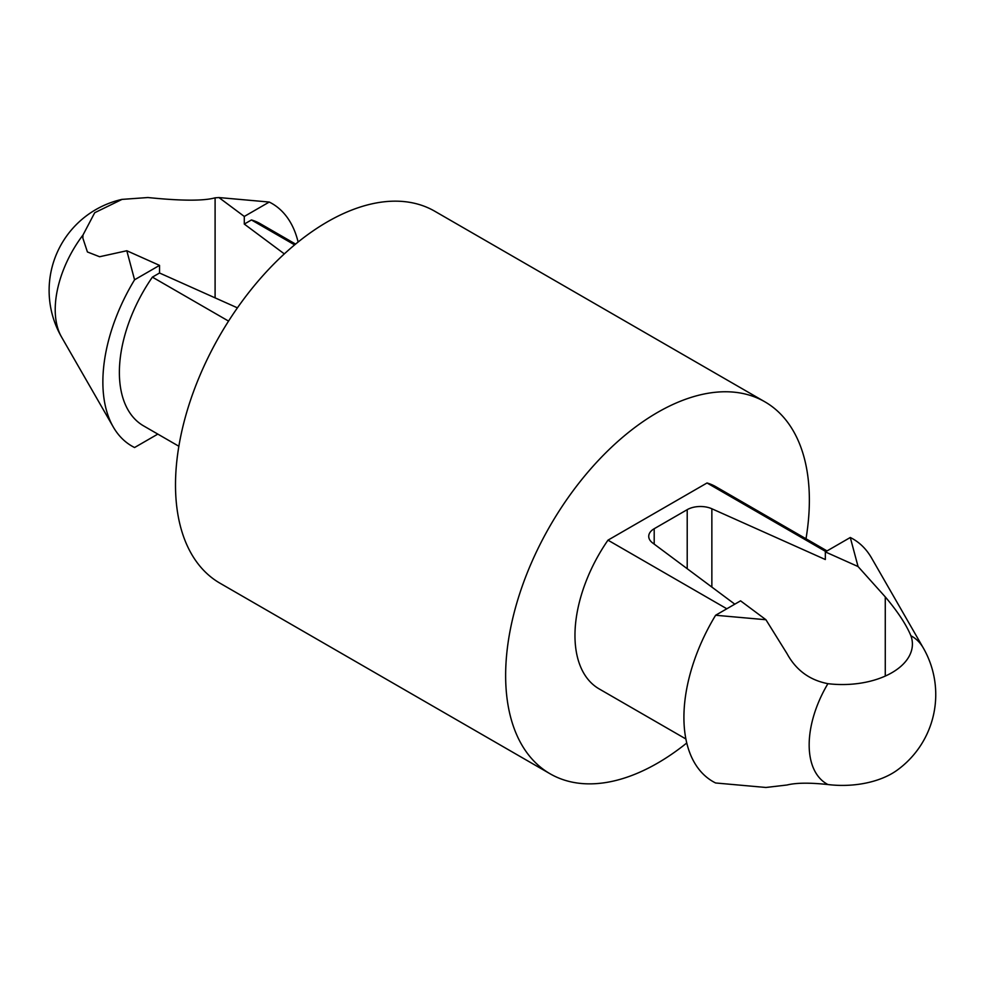 <?xml version="1.0" encoding="UTF-8"?>
<svg xmlns="http://www.w3.org/2000/svg" width="985" height="985" viewBox="0 0 985 985"><rect width="100%" height="100%" fill="white"/><g stroke="black" fill="none" stroke-linecap="round" stroke-linejoin="round"><path stroke-width="1.48" d="M269.25 202.048L244.292 216.454L218.929 197.554L269.25 202.048A140.067 80.869 -60 0 1 298.11 242.027M910.903 635.768C906.212 624.515 897.667 611.55 885.269 596.898L858.058 566.547L850.289 537.502A140.067 80.869 -60 0 1 871.59 558.039L923.314 647.995A85.19 49.188 -60 0 0 910.903 635.768A70.034 40.434 180 0 1 912.405 644.116A70.034 40.434 180 0 1 827.917 683.676C809.67 680.167 796.028 670.157 787.015 653.621L765.936 619.737L740.572 600.838L715.615 615.256L765.936 619.737M858.058 566.547L825.332 551.908L850.289 537.502M157.822 434.102L134.576 447.522A140.067 80.869 -60 0 1 113.275 426.985A140.067 80.869 -60 0 1 134.576 279.789L126.806 250.744L99.596 256.74L87.419 251.963L82.851 238.111L82.999 235.009L94.708 212.723L122.054 199.389L147.91 197.529C181.178 200.928 203.575 201.026 215.099 197.825L215.099 297.864M825.332 551.908L825.332 559.529L711.859 508.765A18.678 10.786 0 0 0 687.21 509.664L654.2 528.723A18.678 10.786 0 0 0 648.733 536.345A18.678 10.786 0 0 0 652.636 542.957L734.81 604.174M923.314 647.995A93.378 93.378 0 0 1 897.126 770.196A70.034 40.434 0 0 1 827.917 784.54C809.732 782.595 796.089 782.755 787.015 785.008L765.936 787.471L715.615 782.976A140.067 80.869 -60 0 1 715.615 615.256M228.557 321.098L152.392 277.13L159.533 273.005L159.533 265.384L126.806 250.744M159.533 273.005L237.422 307.849M178.864 446.254L143.551 425.865A116.722 67.386 -60 0 1 152.392 277.13M294.626 244.883L251.434 219.95A116.722 67.386 -60 0 1 260.274 223.706L295.586 244.083M134.576 279.789L159.533 265.384M686.754 742.998A214.767 123.999 -60 0 1 550.122 773.804L219.987 583.206A214.767 123.999 -60 0 1 175.502 484.891A214.767 123.999 -60 0 1 269.25 268.757A214.767 123.999 -60 0 1 434.742 211.221L764.877 401.818A214.767 123.999 -60 0 1 806.001 538.77M685.88 738.972L599.139 688.897A116.722 67.386 -60 0 1 607.979 540.162L707.021 482.982A116.722 67.386 -60 0 1 715.861 486.725L827.043 550.923M550.122 773.804A214.767 123.999 -60 0 1 505.637 675.488A214.767 123.999 -60 0 1 599.385 459.355A214.767 123.999 -60 0 1 764.877 401.818M215.099 197.825L218.929 197.554M244.292 216.454L244.292 224.075L251.434 219.95M825.873 551.6L707.021 482.982M726.832 608.779L607.979 540.162M284.32 253.896L244.292 224.075M885.269 596.898L885.269 676.079M711.859 508.765L711.859 587.072M122.041 199.364A93.378 93.378 0 0 0 61.55 337.03A85.19 49.188 -60 0 1 82.999 235.009M827.917 784.54A85.19 49.188 -60 0 1 827.917 683.676M654.2 528.723L654.2 544.114M687.21 509.664L687.21 568.714M61.55 337.03L113.275 426.985"/></g></svg>
